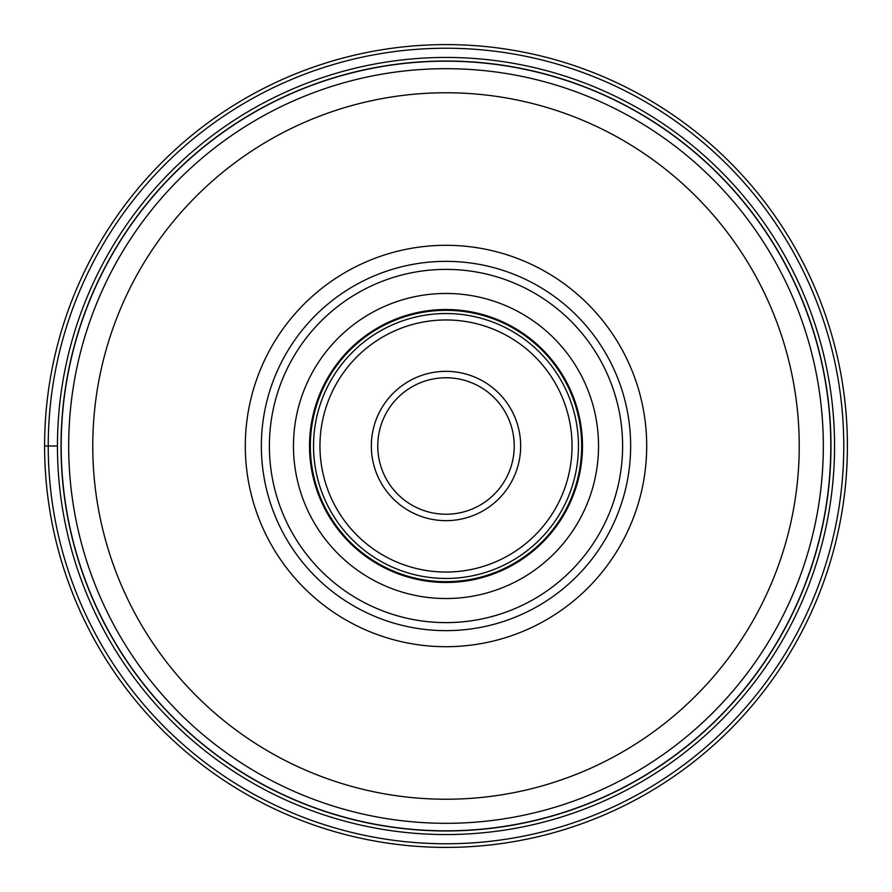 <?xml version="1.0" encoding="UTF-8"?>
<svg xmlns="http://www.w3.org/2000/svg" width="892" height="892" viewBox="0 0 892 892"><rect width="100%" height="100%" fill="white"/><g stroke="black" fill="none" stroke-linecap="round" stroke-linejoin="round"><path stroke-width="1.34" d="M847.4 446A401.4 401.4 0 0 0 446 44.6A401.4 401.4 0 0 0 44.6 446A401.4 401.4 0 0 0 446 847.4A401.4 401.4 0 0 0 847.4 446A401.4 401.4 0 0 0 446 44.6A401.4 401.4 0 0 0 44.6 446L57.445 446A388.555 388.555 0 0 0 446.123 834.555A388.555 388.555 0 0 0 834.555 445.755A388.555 388.555 0 0 0 445.877 57.445A388.555 388.555 0 0 0 57.445 446A388.555 388.555 0 0 1 445.877 57.445A388.555 388.555 0 0 1 834.555 445.755A388.555 388.555 0 0 0 445.877 57.445A388.555 388.555 0 0 0 57.445 446.245A388.555 388.555 0 0 0 446.123 834.555A388.555 388.555 0 0 0 834.555 445.755A388.555 388.555 0 0 1 834.555 446M823.316 446A377.316 377.316 0 0 0 446.178 68.684A377.316 377.316 0 0 0 68.684 446A377.316 377.316 0 0 0 445.822 823.316A377.316 377.316 0 0 0 823.316 446A377.316 377.316 0 0 0 446.178 68.684A377.316 377.316 0 0 0 68.684 446M646.7 446A200.7 200.7 0 0 1 446 646.7A200.7 200.7 0 0 1 245.3 446A200.7 200.7 0 0 1 446 245.3A200.7 200.7 0 0 1 646.7 446M446 630.644A184.644 184.644 0 0 1 261.356 446A184.644 184.644 0 0 1 446 261.356A184.644 184.644 0 0 1 630.644 446A184.644 184.644 0 0 1 446 630.644M630.644 446A184.644 184.644 0 0 0 446 261.356A184.644 184.644 0 0 0 261.356 446A184.644 184.644 0 0 0 446 630.644A184.644 184.644 0 0 0 630.644 446M269.384 446A176.616 176.616 0 0 1 446 269.384A176.616 176.616 0 0 1 622.616 446A176.616 176.616 0 0 1 446 622.616A176.616 176.616 0 0 1 269.384 446M446 598.532A152.532 152.532 0 0 1 293.468 446A152.532 152.532 0 0 1 446 293.468A152.532 152.532 0 0 1 598.532 446A152.532 152.532 0 0 1 446 598.532M446 582.476A136.476 136.476 0 0 1 309.524 446A136.476 136.476 0 0 1 446 309.524A136.476 136.476 0 0 1 582.476 446A136.476 136.476 0 0 1 446 582.476M313.538 446A132.462 132.462 0 0 1 446 313.538A132.462 132.462 0 0 1 578.462 446A132.462 132.462 0 0 1 446 578.462A132.462 132.462 0 0 1 313.538 446M446 520.66A74.66 74.66 0 0 1 371.34 446A74.66 74.66 0 0 1 446 371.34A74.66 74.66 0 0 1 520.66 446A74.66 74.66 0 0 1 446 520.66M446 514.238A68.238 68.238 0 0 1 377.762 446A68.238 68.238 0 0 1 446 377.762A68.238 68.238 0 0 1 514.238 446A68.238 68.238 0 0 1 446 514.238M843.765 446A397.765 397.765 0 0 0 446 48.235A397.765 397.765 0 0 0 48.235 446A397.765 397.765 0 0 0 446 843.765A397.765 397.765 0 0 0 843.765 446M830.976 446.245A384.976 384.976 0 0 0 446.123 61.024A384.976 384.976 0 0 0 61.024 446A384.976 384.976 0 0 0 445.877 830.976A384.976 384.976 0 0 0 830.976 446.245M61.191 446A384.809 384.809 0 0 1 446.123 61.191A384.809 384.809 0 0 1 830.809 446.245A384.809 384.809 0 0 1 445.877 830.809A384.809 384.809 0 0 1 61.191 446M92.768 446A353.232 353.232 0 0 1 446.167 92.768A353.232 353.232 0 0 1 799.232 446.323A353.232 353.232 0 0 1 445.833 799.232A353.232 353.232 0 0 1 92.768 446M310.327 446A135.673 135.673 0 0 0 446 581.673A135.673 135.673 0 0 0 581.673 446A135.673 135.673 0 0 0 446 310.327A135.673 135.673 0 0 0 310.327 446M572.04 446A126.04 126.04 0 0 0 446 319.96A126.04 126.04 0 0 0 319.96 446A126.04 126.04 0 0 0 446 572.04A126.04 126.04 0 0 0 572.04 446"/></g></svg>
